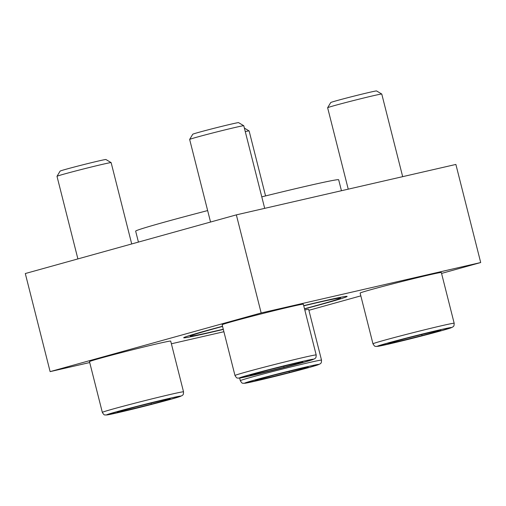 <?xml version="1.0" encoding="UTF-8"?>
<svg xmlns="http://www.w3.org/2000/svg" width="506" height="506" viewBox="0 0 506 506"><rect width="100%" height="100%" fill="white"/><g stroke="black" fill="none" stroke-linecap="round" stroke-linejoin="round"><path stroke-width="0.76" d="M372.966 343.814L360.127 293.075A41.884 0.949 -14.2 0 1 400.493 281.88A41.884 0.949 -14.2 0 1 441.333 272.525L454.173 323.264A41.884 0.949 -14.2 0 0 413.332 332.619A41.884 0.949 -14.2 0 0 372.966 343.814C375.376 347.736 375.237 345.8 376.432 346.483L397.273 342.056L441.333 330.741L452.611 327.135C453.509 325.997 454.053 327.11 454.173 323.264M102.332 412.384L89.492 361.645A41.884 0.949 -14.2 0 1 129.859 350.449A41.884 0.949 -14.2 0 1 170.699 341.095L183.533 391.84A41.884 0.949 -14.2 0 0 142.698 401.188A41.884 0.949 -14.2 0 0 102.332 412.384C104.736 416.305 104.603 414.376 105.798 415.059L126.639 410.632L170.699 399.31L181.97 395.705C182.875 394.572 183.419 395.679 183.533 391.84M222.52 326.256A84.287 1.91 165.8 0 0 206.505 330.614A84.287 1.91 165.8 0 0 183.697 337.761A84.287 1.91 165.8 0 0 223.317 329.419M304.536 308.919A84.287 1.91 165.8 0 0 324.321 303.556A84.287 1.91 165.8 0 0 347.122 296.408A84.287 1.91 165.8 0 0 303.714 305.656M308.907 310.298L360.829 295.858M441.555 273.417L480.7 262.538L261.172 312.961L50.119 371.632L89.72 362.543M171.376 343.783L223.899 331.721M304.802 309.969A41.884 0.949 -14.2 0 1 308.679 309.406L321.519 360.145A41.884 0.949 -14.2 0 0 280.685 369.494A41.884 0.949 -14.2 0 0 240.312 380.689C242.722 384.611 242.589 382.681 243.778 383.365L264.625 378.937L308.685 367.615L319.956 364.01C320.861 362.878 321.405 363.985 321.519 360.145M234.98 375.509L222.14 324.77A41.884 0.949 -14.2 0 1 262.513 313.575A41.884 0.949 -14.2 0 1 303.347 304.22L316.187 354.959A41.884 0.949 -14.2 0 0 275.353 364.314A41.884 0.949 -14.2 0 0 234.98 375.509C237.39 379.43 237.257 377.495 238.446 378.178L259.293 373.751L303.353 362.435L314.624 358.83C315.529 357.691 316.067 358.805 316.187 354.959M480.7 262.538L455.881 164.437L236.346 214.867L25.3 273.537L50.119 371.632M261.172 312.961L236.346 214.867M138.429 242.089L135.659 231.141A104.704 2.378 -14.2 0 1 207.65 210.578M261.779 196.853A104.704 2.378 -14.2 0 1 338.672 179.775L341.442 190.724M303.758 305.833A77.31 1.752 -14.2 0 1 340.348 298.167A77.31 1.752 -14.2 0 1 319.438 304.675A77.31 1.752 -14.2 0 1 304.492 308.749M223.272 329.235A77.31 1.752 -14.2 0 1 190.496 336.085A77.31 1.752 -14.2 0 1 222.564 326.44M60.1 171.11A23.637 0.538 -14.2 0 1 82.883 164.804A23.637 0.538 -14.2 0 1 105.925 159.516L111.124 162.616A27.919 0.632 -14.2 0 1 111.137 162.628A27.919 0.632 -14.2 0 0 83.914 168.859A27.919 0.632 -14.2 0 0 57.001 176.309A27.919 0.632 -14.2 0 1 57.001 176.309L60.1 171.11M162.742 400.227L136.19 406.78L117.24 412.048L124.837 410.764L151.389 404.205L170.339 398.937L162.742 400.227M245.258 131.573A27.919 0.632 -14.2 0 1 249.11 130.921A27.919 0.632 -14.2 0 1 249.116 130.934L244.385 128.107M300.728 368.532L274.176 375.085L255.22 380.354L262.816 379.07L289.369 372.511L308.325 367.242L300.728 368.532M348.236 189.162L327.635 107.753A27.919 0.632 -14.2 0 1 327.635 107.734L330.741 102.541A23.637 0.538 -14.2 0 1 353.523 96.235A23.637 0.538 -14.2 0 1 376.559 90.941L381.758 94.04A27.919 0.632 -14.2 0 1 381.771 94.053L402.675 176.657M327.635 107.734A27.919 0.632 -14.2 0 1 354.548 100.289A27.919 0.632 -14.2 0 1 381.758 94.04M433.376 331.651L406.824 338.21L387.874 343.479L395.471 342.189L422.023 335.636L440.973 330.367L433.376 331.651M210.547 222.039L189.649 139.447A27.919 0.632 -14.2 0 1 189.655 139.428L192.754 134.229A23.637 0.538 -14.2 0 1 215.537 127.929A23.637 0.538 -14.2 0 1 238.573 122.635L243.778 125.735A27.919 0.632 -14.2 0 1 243.784 125.747L264.689 208.352M189.655 139.428A27.919 0.632 -14.2 0 1 216.562 131.984A27.919 0.632 -14.2 0 1 243.778 125.735M295.396 363.346L268.844 369.905L249.888 375.174L257.484 373.883L284.037 367.331L302.993 362.062L295.396 363.346M151.104 403.099L151.389 404.205M124.64 409.993L124.837 410.764M283.758 366.217L284.037 367.331M257.288 373.112L257.484 373.883M421.738 334.523L422.023 335.636M395.275 341.423L395.471 342.189M289.09 371.404L289.369 372.511M262.627 378.298L262.816 379.07M170.623 399.329A38.393 0.873 -14.2 0 1 108.037 414.787A38.393 0.873 -14.2 0 1 152.711 402.365A38.393 0.873 -14.2 0 1 170.623 399.329M308.603 367.634A38.393 0.873 -14.2 0 1 246.017 383.093A38.393 0.873 -14.2 0 1 290.697 370.67A38.393 0.873 -14.2 0 1 308.603 367.634M441.257 330.76A38.393 0.873 -14.2 0 1 378.671 346.212A38.393 0.873 -14.2 0 1 423.345 333.796A38.393 0.873 -14.2 0 1 441.257 330.76M303.271 362.454A38.393 0.873 -14.2 0 1 240.685 377.906A38.393 0.873 -14.2 0 1 285.365 365.49A38.393 0.873 -14.2 0 1 303.271 362.454M340.348 298.167L340.899 297.237M190.496 336.085L189.567 335.529M131.712 243.955L111.137 162.628M77.899 258.914L57.001 176.322M265.561 195.923L249.116 130.934M240.312 380.689L239.654 378.083"/></g></svg>
